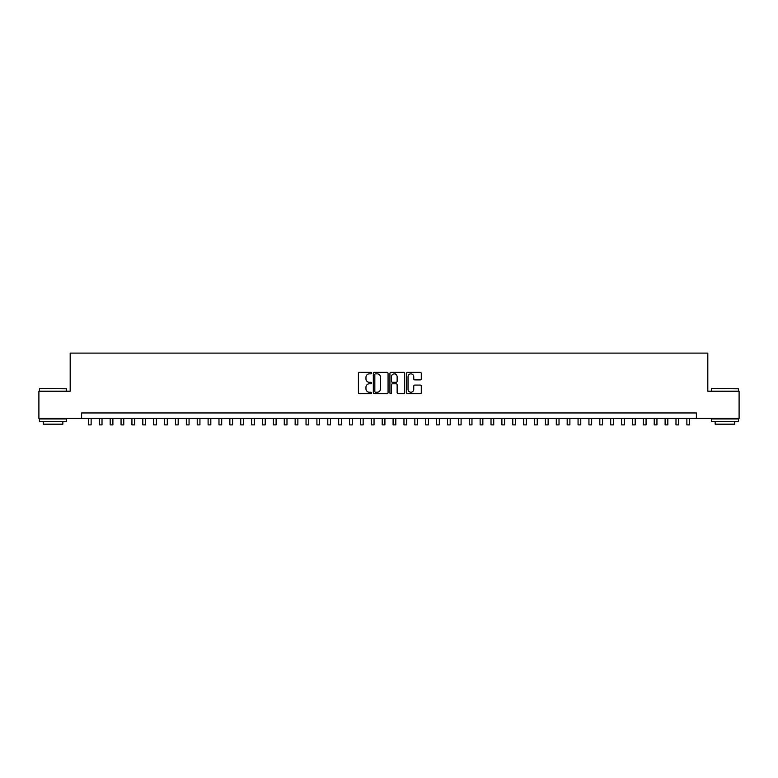 <?xml version="1.0" encoding="UTF-8"?>
<svg xmlns="http://www.w3.org/2000/svg" width="778" height="778" viewBox="0 0 778 778"><rect width="100%" height="100%" fill="white"/><g stroke="black" fill="none" stroke-linecap="round" stroke-linejoin="round"><path stroke-width="1.17" d="M371.592 373.109A0.749 0.749 0 0 0 370.843 372.361L359.494 372.361A1.07 1.07 0 0 0 358.425 373.43L358.425 392.657A1.07 1.07 0 0 0 359.494 393.726L370.843 393.726A0.749 0.749 0 0 0 371.592 392.978A0.749 0.749 0 0 0 370.843 392.229L369.375 392.229A3.413 3.413 0 0 1 365.961 388.806L365.961 387.211A3.413 3.413 0 0 1 369.375 383.787L370.843 383.787A0.749 0.749 0 0 0 371.592 383.039A0.749 0.749 0 0 0 370.843 382.299L369.375 382.299A3.413 3.413 0 0 1 365.961 378.876L365.961 377.272A3.413 3.413 0 0 1 369.375 373.858L370.843 373.858A0.749 0.749 0 0 0 371.592 373.109M420.217 379.888A1.07 1.07 0 0 0 421.277 378.828L421.277 373.43A1.07 1.07 0 0 0 420.217 372.361L407.614 372.361A1.07 1.07 0 0 0 406.544 373.43L406.544 392.657A1.07 1.07 0 0 0 407.614 393.726L420.217 393.726A1.07 1.07 0 0 0 421.277 392.657L421.277 386.141A1.07 1.07 0 0 0 420.217 385.071L414.82 385.071A1.07 1.07 0 0 0 413.75 386.141L413.75 389.37A2.859 2.859 0 0 1 410.891 392.229A2.859 2.859 0 0 1 408.042 389.37L408.042 376.717A2.859 2.859 0 0 1 410.891 373.858A2.859 2.859 0 0 1 413.75 376.717L413.75 378.828A1.07 1.07 0 0 0 414.82 379.888L420.217 379.888M81.612 418.408L38.9 418.408L38.9 391.208L70.185 391.208L70.185 353.115L707.815 353.115L707.815 391.208L739.1 391.208L739.1 418.408L696.388 418.408L696.388 412.962L81.612 412.962L81.612 418.408L696.388 418.408M388.066 373.43A1.07 1.07 0 0 0 386.997 372.361L374.393 372.361A1.07 1.07 0 0 0 373.323 373.43L373.323 392.657A1.07 1.07 0 0 0 374.393 393.726L386.997 393.726A1.07 1.07 0 0 0 388.066 392.657L388.066 373.43M391.003 372.361L403.607 372.361A1.07 1.07 0 0 1 404.677 373.43L404.677 392.657A1.07 1.07 0 0 1 403.607 393.726L398.21 393.726A1.07 1.07 0 0 1 397.14 392.657L397.14 384.857A1.07 1.07 0 0 0 396.08 383.787L392.501 383.787A1.07 1.07 0 0 0 391.431 384.857L391.431 392.978A0.749 0.749 0 0 1 390.682 393.726A0.749 0.749 0 0 1 389.934 392.978L389.934 373.43A1.07 1.07 0 0 1 391.003 372.361M375.57 373.858A0.749 0.749 0 0 0 374.821 374.607L374.821 391.48A0.749 0.749 0 0 0 375.57 392.229L377.116 392.229A3.413 3.413 0 0 0 380.539 388.806L380.539 377.272A3.413 3.413 0 0 0 377.116 373.858L375.57 373.858M397.14 376.766A2.859 2.859 0 0 0 394.29 373.907A2.859 2.859 0 0 0 391.431 376.766L391.431 381.23A1.07 1.07 0 0 0 392.501 382.299L396.08 382.299A1.07 1.07 0 0 0 397.14 381.23L397.14 376.766M88.41 418.408L88.41 424.885L91.133 424.885L91.133 418.408M39.775 388.485L66.645 388.806L39.775 388.485M53.05 421.666L39.445 421.666L39.445 418.953L66.645 418.953L66.645 421.666L53.05 421.666M62.843 421.666L62.843 424.175L43.257 424.175L43.257 421.666M711.675 388.485L738.555 388.806L711.675 388.485M724.95 421.666L711.355 421.666L711.355 418.953L738.555 418.953L738.555 421.666L724.95 421.666M734.743 421.666L734.743 424.175L715.157 424.175L715.157 421.666M99.292 418.408L99.292 424.885L102.015 424.885L102.015 418.408M110.175 418.408L110.175 424.885L112.888 424.885L112.888 418.408M121.057 418.408L121.057 424.885L123.77 424.885L123.77 418.408M131.929 418.408L131.929 424.885L134.652 424.885L134.652 418.408M142.812 418.408L142.812 424.885L145.535 424.885L145.535 418.408M153.694 418.408L153.694 424.885L156.417 424.885L156.417 418.408M164.576 418.408L164.576 424.885L167.299 424.885L167.299 418.408M175.458 418.408L175.458 424.885L178.181 424.885L178.181 418.408M186.341 418.408L186.341 424.885L189.064 424.885L189.064 418.408M197.223 418.408L197.223 424.885L199.936 424.885L199.936 418.408M208.105 418.408L208.105 424.885L210.819 424.885L210.819 418.408M218.978 418.408L218.978 424.885L221.701 424.885L221.701 418.408M229.86 418.408L229.86 424.885L232.583 424.885L232.583 418.408M240.742 418.408L240.742 424.885L243.465 424.885L243.465 418.408M251.625 418.408L251.625 424.885L254.348 424.885L254.348 418.408M262.507 418.408L262.507 424.885L265.23 424.885L265.23 418.408M273.389 418.408L273.389 424.885L276.112 424.885L276.112 418.408M284.271 418.408L284.271 424.885L286.985 424.885L286.985 418.408M295.154 418.408L295.154 424.885L297.867 424.885L297.867 418.408M306.036 418.408L306.036 424.885L308.749 424.885L308.749 418.408M316.909 418.408L316.909 424.885L319.632 424.885L319.632 418.408M327.791 418.408L327.791 424.885L330.514 424.885L330.514 418.408M338.673 418.408L338.673 424.885L341.396 424.885L341.396 418.408M349.555 418.408L349.555 424.885L352.278 424.885L352.278 418.408M360.438 418.408L360.438 424.885L363.161 424.885L363.161 418.408M371.32 418.408L371.32 424.885L374.043 424.885L374.043 418.408M382.202 418.408L382.202 424.885L384.916 424.885L384.916 418.408M395.098 374.024L395.098 372.361M393.084 418.408L393.084 424.885L395.798 424.885L395.798 418.408M403.957 418.408L403.957 424.885L406.68 424.885L406.68 418.408M414.839 418.408L414.839 424.885L417.562 424.885L417.562 418.408M425.722 418.408L425.722 424.885L428.445 424.885L428.445 418.408M436.604 418.408L436.604 424.885L439.327 424.885L439.327 418.408M447.486 418.408L447.486 424.885L450.209 424.885L450.209 418.408M458.368 418.408L458.368 424.885L461.091 424.885L461.091 418.408M469.251 418.408L469.251 424.885L471.964 424.885L471.964 418.408M480.133 418.408L480.133 424.885L482.846 424.885L482.846 418.408M491.015 418.408L491.015 424.885L493.729 424.885L493.729 418.408M501.888 418.408L501.888 424.885L504.611 424.885L504.611 418.408M512.77 418.408L512.77 424.885L515.493 424.885L515.493 418.408M523.652 418.408L523.652 424.885L526.375 424.885L526.375 418.408M534.535 418.408L534.535 424.885L537.258 424.885L537.258 418.408M545.417 418.408L545.417 424.885L548.14 424.885L548.14 418.408M556.299 418.408L556.299 424.885L559.022 424.885L559.022 418.408M567.181 418.408L567.181 424.885L569.895 424.885L569.895 418.408M578.064 418.408L578.064 424.885L580.777 424.885L580.777 418.408M588.936 418.408L588.936 424.885L591.659 424.885L591.659 418.408M599.819 418.408L599.819 424.885L602.542 424.885L602.542 418.408M610.701 418.408L610.701 424.885L613.424 424.885L613.424 418.408M621.583 418.408L621.583 424.885L624.306 424.885L624.306 418.408M632.465 418.408L632.465 424.885L635.188 424.885L635.188 418.408M643.348 418.408L643.348 424.885L646.071 424.885L646.071 418.408M654.23 418.408L654.23 424.885L656.943 424.885L656.943 418.408M665.112 418.408L665.112 424.885L667.825 424.885L667.825 418.408M675.985 418.408L675.985 424.885L678.708 424.885L678.708 418.408M686.867 418.408L686.867 424.885L689.59 424.885L689.59 418.408M39.445 391.208L39.445 388.806M45.649 418.953L45.649 418.408M60.441 418.953L60.441 418.408M66.645 391.208L66.645 388.806M711.355 391.208L711.355 388.806M717.559 418.953L717.559 418.408M732.351 418.953L732.351 418.408M738.555 391.208L738.555 388.806"/></g></svg>

